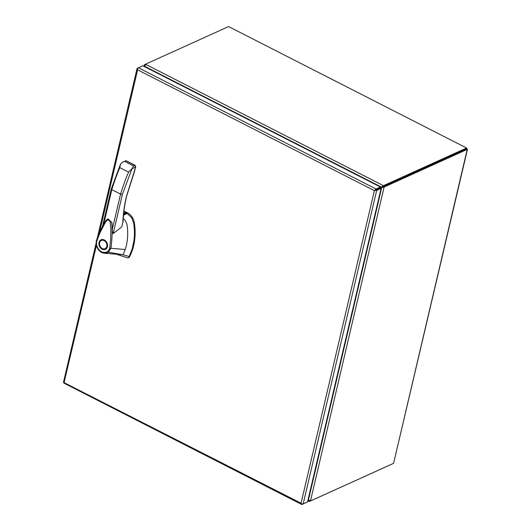 <?xml version="1.0" encoding="UTF-8"?>
<svg xmlns="http://www.w3.org/2000/svg" width="531" height="531" viewBox="0 0 531 531"><rect width="100%" height="100%" fill="white"/><g stroke="black" fill="none" stroke-linecap="round" stroke-linejoin="round"><path stroke-width="0.8" d="M96.025 243.517L63.528 382.074A1.62 0.704 13.2 0 0 63.607 382.4L301.07 503.209L374.375 190.636L375.171 189.952A1.62 0.717 -63 0 1 376.054 189.023L380.448 187.031L142.826 65.778L138.432 67.769A1.62 0.717 117 0 0 137.542 68.705L137.609 69.826L137.137 68.891A1.62 0.704 -166.8 0 1 137.058 68.565A1.62 0.704 -166.8 0 1 137.343 68.28L138.286 67.849M63.607 382.4L64.297 382.386L63.846 382.917A1.62 0.717 117 0 0 64.052 383.196L301.674 504.45A1.62 0.717 -63 0 1 301.469 504.171L301.064 503.209L301.873 503.979A1.62 0.704 13.2 0 0 303.168 503.919L307.555 501.928L381.092 188.419L376.698 190.41A1.62 0.704 -166.8 0 1 375.41 190.47L374.375 190.642L137.609 69.82L99.39 232.764M306.473 502.419L302.079 504.43A1.62 0.717 -63 0 1 301.674 504.45M96.357 245.707L64.059 382.659M137.536 68.904L137.137 68.891M375.41 190.47L375.171 189.952M375.404 190.164L380.229 187.981L375.404 190.164M380.448 187.031L380.229 187.981L381.092 188.419M374.952 190.377L375.835 189.965M466.583 148.016L228.582 26.577L466.583 148.016L467.22 149.403L393.597 463.324L467.472 149.271L384.69 186.793L383.827 186.354L466.357 148.965L466.583 148.016L384.046 185.405A3.75 1.633 -166.8 0 1 383.342 185.611L383.116 186.56A3.75 1.633 13.2 0 0 383.827 186.348L466.357 148.965L467.22 149.403M145.846 64.072L144.963 64.47A3.75 1.666 117 0 0 144.346 64.868L145.016 65.213M466.736 148.799L466.364 148.972M145.58 64.291L144.91 66.421L381.51 187.151L383.342 185.611L145.58 64.291A3.75 1.633 -166.8 0 1 146.052 63.966L228.582 26.577M393.597 463.324L311.06 500.706A3.75 1.666 -63 0 1 310.502 500.846L384.072 187.191A3.75 1.666 -63 0 1 384.69 186.793M309.44 500.673L309.268 501.423A3.75 1.633 13.2 0 0 309.971 501.218L392.509 463.828M144.551 66.66L144.346 64.868L143.795 66.275M384.046 185.405L383.827 186.348A3.75 1.666 117 0 0 383.209 186.746L384.072 187.191L381.709 187.582L308.438 499.963L310.502 500.846M308.153 499.379L308.285 499.664A3.75 2.94 65.6 0 0 308.438 499.963L308.099 500.122L309.268 501.423L307.801 500.906M144.638 66.707A3.75 2.94 65.6 0 0 144.571 66.581L144.91 66.428M381.278 187.277L380.282 187.748L381.278 187.277A3.75 2.94 65.6 0 0 381.51 187.151L382.021 186.919M382.121 186.872L383.116 186.56M145.142 66.966L145.036 66.733A3.75 2.94 65.6 0 1 144.91 66.421M383.209 186.746L381.709 187.582A3.75 2.94 65.6 0 0 381.49 187.669L382.101 187.39A3.75 2.94 -114.4 0 0 382.074 187.403L381.517 187.655M380.508 188.127L381.464 187.675A3.75 2.94 65.6 0 1 381.49 187.669M121.884 226.491L122.96 221.4C123.179 213.767 124.34 205.437 126.438 196.417L135.73 166.754L135.451 167.192L134.901 165.34L133.586 165.938L131.98 168.739L128.562 172.104A111.085 49.25 117 0 0 120.564 194.087L111.815 189.62L111.483 188.804M123.119 221.175A0.903 0.392 -166.8 0 1 123.119 221.241A0.903 0.392 -166.8 0 1 122.96 221.4L122.78 220.571M115.074 253.825L127.613 257.88L128.907 257.475A1.878 1.474 -114.4 0 0 129.491 256.904A55.868 43.774 -114.4 0 0 134.323 222.681A11.257 8.821 -114.4 0 0 127.513 212.845L126.756 213.117M104.302 239.966A5.257 4.115 65.6 0 1 107.514 244.811A5.257 4.115 65.6 0 1 105.39 249.358A5.257 4.115 65.6 0 1 102.138 249.178A5.257 4.115 65.6 0 1 98.925 244.333A5.257 4.115 65.6 0 1 101.049 239.786A5.257 4.115 65.6 0 1 104.302 239.966M103.711 248.92A5.257 4.115 -114.4 0 0 105.895 249.072M103.791 239.74A4.507 3.531 -114.4 0 0 102.423 239.985L101.361 240.47A4.507 3.531 65.6 0 1 104.142 240.623A4.507 3.531 65.6 0 1 106.897 244.778A4.507 3.531 65.6 0 1 105.078 248.674A4.507 3.531 65.6 0 1 102.291 248.521A4.507 3.531 65.6 0 1 99.543 244.366A4.507 3.531 65.6 0 1 101.361 240.47M106.539 219.827L108.098 218.878L111.769 222.449C112.419 231.35 112.127 239.959 110.899 248.282L125.223 249.51C127.36 243.032 128.117 236.063 127.493 228.602L126.975 224.367L125.143 220.299L122.893 218.467M121.645 226.996L113.203 233.554C112.512 232.651 112.214 231.217 112.32 229.246L111.961 222.881L108.132 218.872M96.363 240.928L96.609 241.532L96.363 240.928L96.609 241.532L100.167 232.332L104.62 223.83C106.081 221.181 107.514 218.307 110.143 221.467L110.866 228.841L110.647 239.441L109.705 248.156L110.899 248.282M125.223 249.51L123.073 254.774L129.166 256.526L132.173 248.959L133.931 240.729C134.695 234.961 134.595 229.047 133.646 222.987L131.728 217.823L126.836 213.15M110.886 248.282L108.344 252.238L123.073 254.774M134.774 170.272L135.451 167.192L131.987 168.758L122.389 194.366L120.564 194.087L112.32 229.246M103.691 224.261L111.815 189.62A111.085 49.25 -63 0 1 119.814 167.643L120.517 164.125L111.258 188.996L102.476 226.425M109.705 248.156C109.306 249.676 108.583 250.844 107.541 251.667L108.344 252.238L104.806 253.287L122.681 254.714M96.609 241.532L96.542 244.95C98.832 251.488 102.503 253.725 107.541 251.667M127.613 257.88L128.814 257.216A55.868 43.774 -114.4 0 0 129.166 256.526M125.728 212.287L126.093 212.121A11.257 8.821 -114.4 0 0 123.889 211.311M126.093 212.121L127.513 212.845M135.73 166.741L135.126 165.327A0.903 0.398 117 0 0 134.901 165.34L126.152 160.873L122.654 162.035L126.152 160.873A0.903 0.398 -63 0 1 126.378 160.86L135.126 165.327M123.856 211.597L126.63 212.792A1.878 0.83 -63 0 1 126.77 213.495L126.351 213.688M123.882 211.351L126.63 212.792L123.577 214.172M120.517 164.125L122.654 162.035M101.607 239.594A5.257 4.115 -114.4 0 0 100.273 241.333M105.078 248.674L106.14 248.196A4.507 3.531 -114.4 0 0 107.222 247.327M376.054 189.023L138.432 67.769M303.168 503.919L376.698 190.41M309.971 501.218L310.058 500.852M121.878 226.518L123.139 221.062C123.365 213.416 124.519 205.145 126.597 196.258A0.903 0.392 -166.8 0 1 126.438 196.417M122.389 194.366L113.203 233.554M123.73 215.015L123.378 216.515M133.646 222.987L134.323 222.681M128.814 257.216L129.491 256.904M128.562 172.104L119.814 167.643M133.586 165.938L124.838 161.47M126.77 213.495L123.504 214.969M125.674 212.526L123.65 213.442M97.352 237.868L137.058 68.565M96.257 241.054C98.507 234.171 101.355 227.952 104.806 222.396L106.419 219.92L108.165 218.872M96.25 241.074L96.164 244.871C97.857 250.287 100.737 253.088 104.806 253.287M126.597 196.258L135.08 169.528M123.351 216.887L123.796 214.989M123.491 215.128L126.624 213.708M125.243 160.86L126.378 160.86"/></g></svg>

